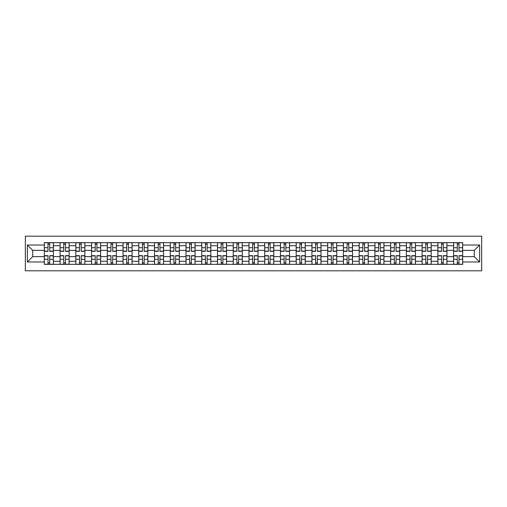 <?xml version="1.0" encoding="UTF-8"?>
<svg xmlns="http://www.w3.org/2000/svg" width="507" height="507" viewBox="0 0 507 507"><rect width="100%" height="100%" fill="white"/><g stroke="black" fill="none" stroke-linecap="round" stroke-linejoin="round"><path stroke-width="0.76" d="M25.35 270.808L481.65 270.808L481.65 236.192L25.35 236.192L25.35 270.808M60.06 264.35L60.06 245.73L53.4 245.73L53.4 264.35M53.4 245.73L53.4 242.65M60.06 245.73L60.06 242.65M69.142 242.65L69.142 264.35M75.803 264.35L75.803 242.65M84.884 242.65L84.884 264.35M91.545 264.35L91.545 242.65M100.627 242.65L100.627 264.35M107.288 264.35L107.288 242.65M116.369 242.65L116.369 264.35M123.03 264.35L123.03 242.65M132.112 242.65L132.112 264.35M138.772 264.35L138.772 242.65M147.854 242.65L147.854 264.35M154.508 264.35L154.508 242.65M163.59 242.65L163.59 264.35M170.251 264.35L170.251 242.65M179.332 242.65L179.332 264.35M185.993 264.35L185.993 242.65M195.075 242.65L195.075 264.35M201.735 264.35L201.735 242.65M210.817 242.65L210.817 264.35M217.478 264.35L217.478 242.65M226.559 242.65L226.559 264.35M233.22 264.35L233.22 242.65M242.302 242.65L242.302 264.35M248.962 264.35L248.962 242.65M258.038 242.65L258.038 264.35M264.698 264.35L264.698 242.65M273.78 242.65L273.78 264.35M280.441 264.35L280.441 242.65M289.522 242.65L289.522 264.35M296.183 264.35L296.183 242.65M305.265 242.65L305.265 264.35M311.925 264.35L311.925 242.65M321.007 242.65L321.007 264.35M327.668 264.35L327.668 242.65M336.749 242.65L336.749 264.35M343.41 264.35L343.41 242.65M352.492 242.65L352.492 264.35M359.146 264.35L359.146 242.65M368.228 242.65L368.228 264.35M374.888 264.35L374.888 242.65M383.97 242.65L383.97 264.35M390.631 264.35L390.631 242.65M399.712 242.65L399.712 264.35M406.373 264.35L406.373 242.65M415.455 242.65L415.455 264.35M422.116 264.35L422.116 242.65M431.197 242.65L431.197 264.35M437.858 264.35L437.858 242.65M446.94 242.65L446.94 264.35M453.6 264.35L453.6 242.65M453.6 256.631L446.94 256.631M437.858 256.631L431.197 256.631M422.116 256.631L415.455 256.631M406.373 256.631L399.712 256.631M390.631 256.631L383.97 256.631M374.888 256.631L368.228 256.631M359.146 256.631L352.492 256.631M343.41 256.631L336.749 256.631M327.668 256.631L321.007 256.631M311.925 256.631L305.265 256.631M296.183 256.631L289.522 256.631M280.441 256.631L273.78 256.631M264.698 256.631L258.038 256.631M248.962 256.631L242.302 256.631M233.22 256.631L226.559 256.631M217.478 256.631L210.817 256.631M201.735 256.631L195.075 256.631M185.993 256.631L179.332 256.631M170.251 256.631L163.59 256.631M154.508 256.631L147.854 256.631M138.772 256.631L132.112 256.631M123.03 256.631L116.369 256.631M107.288 256.631L100.627 256.631M91.545 256.631L84.884 256.631M75.803 256.631L69.142 256.631M60.06 256.631L53.4 256.631M453.6 250.369L446.94 250.369M437.858 250.369L431.197 250.369M422.116 250.369L415.455 250.369M406.373 250.369L399.712 250.369M390.631 250.369L383.97 250.369M374.888 250.369L368.228 250.369M359.146 250.369L352.492 250.369M343.41 250.369L336.749 250.369M327.668 250.369L321.007 250.369M311.925 250.369L305.265 250.369M296.183 250.369L289.522 250.369M280.441 250.369L273.78 250.369M264.698 250.369L258.038 250.369M248.962 250.369L242.302 250.369M233.22 250.369L226.559 250.369M217.478 250.369L210.817 250.369M201.735 250.369L195.075 250.369M185.993 250.369L179.332 250.369M170.251 250.369L163.59 250.369M154.508 250.369L147.854 250.369M138.772 250.369L132.112 250.369M123.03 250.369L116.369 250.369M107.288 250.369L100.627 250.369M91.545 250.369L84.884 250.369M75.803 250.369L69.142 250.369M60.06 250.369L53.4 250.369M32.714 256.631L44.318 256.631L44.318 250.369L32.714 250.369L32.714 256.631L27.365 261.973L27.365 245.027L44.318 245.027L44.318 250.369M462.682 250.369L462.682 256.631L474.286 256.631L474.286 250.369L462.682 250.369L462.682 242.65L44.318 242.65L44.318 245.027M462.682 245.027L479.635 245.027L479.635 261.973L462.682 261.973L462.682 256.631M44.318 256.631L44.318 264.35L462.682 264.35L462.682 261.973M44.318 261.973L27.365 261.973M49.718 262.835L48.007 262.835M48.007 244.165L49.718 244.165M65.46 262.835L63.743 262.835M63.743 244.165L65.46 244.165M81.202 262.835L79.485 262.835M79.485 244.165L81.202 244.165M96.945 262.835L95.227 262.835M95.227 244.165L96.945 244.165M112.687 262.835L110.97 262.835M110.97 244.165L112.687 244.165M128.423 262.835L126.712 262.835M126.712 244.165L128.423 244.165M144.165 262.835L142.454 262.835M142.454 244.165L144.165 244.165M159.908 262.835L158.197 262.835M158.197 244.165L159.908 244.165M175.65 262.835L173.933 262.835M173.933 244.165L175.65 244.165M191.393 262.835L189.675 262.835M189.675 244.165L191.393 244.165M207.135 262.835L205.417 262.835M205.417 244.165L207.135 244.165M222.877 262.835L221.16 262.835M221.16 244.165L222.877 244.165M238.613 262.835L236.902 262.835M236.902 244.165L238.613 244.165M254.356 262.835L252.644 262.835M252.644 244.165L254.356 244.165M270.098 262.835L268.387 262.835M268.387 244.165L270.098 244.165M285.84 262.835L284.123 262.835M284.123 244.165L285.84 244.165M301.583 262.835L299.865 262.835M299.865 244.165L301.583 244.165M317.325 262.835L315.608 262.835M315.608 244.165L317.325 244.165M333.067 262.835L331.35 262.835M331.35 244.165L333.067 244.165M348.803 262.835L347.092 262.835M347.092 244.165L348.803 244.165M364.546 262.835L362.835 262.835M362.835 244.165L364.546 244.165M380.288 262.835L378.577 262.835M378.577 244.165L380.288 244.165M396.03 262.835L394.313 262.835M394.313 244.165L396.03 244.165M411.773 262.835L410.055 262.835M410.055 244.165L411.773 244.165M427.515 262.835L425.798 262.835M425.798 244.165L427.515 244.165M443.257 262.835L441.54 262.835M441.54 244.165L443.257 244.165M458.993 262.835L457.282 262.835M457.282 244.165L458.993 244.165M27.365 245.027L32.714 250.369M474.286 256.631L479.635 261.973M474.286 250.369L479.635 245.027M49.718 251.333L49.718 242.752L53.349 242.752L53.349 251.333L49.718 251.333M48.007 244.063L49.718 244.063M49.718 242.752L44.369 242.752L44.369 251.333L48.007 251.333L48.007 242.752L46.543 242.752M48.007 255.667L48.007 264.248L44.369 264.248L44.369 255.667L48.007 255.667M49.718 262.937L48.007 262.937M48.007 264.248L53.349 264.248L53.349 255.667L49.718 255.667L49.718 264.248L51.182 264.248M65.46 251.333L65.46 242.752L69.091 242.752L69.091 251.333L65.46 251.333M63.743 244.063L65.46 244.063M65.46 242.752L60.111 242.752L60.111 251.333L63.743 251.333L63.743 242.752L62.285 242.752M81.202 251.333L81.202 242.752L84.834 242.752L84.834 251.333L81.202 251.333M79.485 244.063L81.202 244.063M81.202 242.752L75.854 242.752L75.854 251.333L79.485 251.333L79.485 242.752L78.021 242.752M63.743 255.667L63.743 264.248L60.111 264.248L60.111 255.667L63.743 255.667M65.46 262.937L63.743 262.937M63.743 264.248L69.091 264.248L69.091 255.667L65.46 255.667L65.46 264.248L66.924 264.248M79.485 255.667L79.485 264.248L75.854 264.248L75.854 255.667L79.485 255.667M81.202 262.937L79.485 262.937M79.485 264.248L84.834 264.248L84.834 255.667L81.202 255.667L81.202 264.248L82.666 264.248M96.945 251.333L96.945 242.752L100.576 242.752L100.576 251.333L96.945 251.333M95.227 244.063L96.945 244.063M96.945 242.752L91.596 242.752L91.596 251.333L95.227 251.333L95.227 242.752L93.763 242.752M112.687 251.333L112.687 242.752L116.318 242.752L116.318 251.333L112.687 251.333M110.97 244.063L112.687 244.063M112.687 242.752L107.338 242.752L107.338 251.333L110.97 251.333L110.97 242.752L109.506 242.752M128.423 251.333L128.423 242.752L132.061 242.752L132.061 251.333L128.423 251.333M126.712 244.063L128.423 244.063M128.423 242.752L123.081 242.752L123.081 251.333L126.712 251.333L126.712 242.752L125.248 242.752M95.227 255.667L95.227 264.248L91.596 264.248L91.596 255.667L95.227 255.667M96.945 262.937L95.227 262.937M95.227 264.248L100.576 264.248L100.576 255.667L96.945 255.667L96.945 264.248L98.409 264.248M110.97 255.667L110.97 264.248L107.338 264.248L107.338 255.667L110.97 255.667M112.687 262.937L110.97 262.937M110.97 264.248L116.318 264.248L116.318 255.667L112.687 255.667L112.687 264.248L114.145 264.248M126.712 255.667L126.712 264.248L123.081 264.248L123.081 255.667L126.712 255.667M128.423 262.937L126.712 262.937M126.712 264.248L132.061 264.248L132.061 255.667L128.423 255.667L128.423 264.248L129.887 264.248M142.454 255.667L142.454 264.248L138.817 264.248L138.817 255.667L142.454 255.667M144.165 262.937L142.454 262.937M142.454 264.248L147.803 264.248L147.803 255.667L144.165 255.667L144.165 264.248L145.629 264.248M158.197 255.667L158.197 264.248L154.559 264.248L154.559 255.667L158.197 255.667M159.908 262.937L158.197 262.937M158.197 264.248L163.539 264.248L163.539 255.667L159.908 255.667L159.908 264.248L161.372 264.248M173.933 255.667L173.933 264.248L170.301 264.248L170.301 255.667L173.933 255.667M175.65 262.937L173.933 262.937M173.933 264.248L179.282 264.248L179.282 255.667L175.65 255.667L175.65 264.248L177.114 264.248M189.675 255.667L189.675 264.248L186.044 264.248L186.044 255.667L189.675 255.667M191.393 262.937L189.675 262.937M189.675 264.248L195.024 264.248L195.024 255.667L191.393 255.667L191.393 264.248L192.856 264.248M205.417 255.667L205.417 264.248L201.786 264.248L201.786 255.667L205.417 255.667M207.135 262.937L205.417 262.937M205.417 264.248L210.766 264.248L210.766 255.667L207.135 255.667L207.135 264.248L208.599 264.248M221.16 255.667L221.16 264.248L217.528 264.248L217.528 255.667L221.16 255.667M222.877 262.937L221.16 262.937M221.16 264.248L226.509 264.248L226.509 255.667L222.877 255.667L222.877 264.248L224.335 264.248M236.902 255.667L236.902 264.248L233.271 264.248L233.271 255.667L236.902 255.667M238.613 262.937L236.902 262.937M236.902 264.248L242.251 264.248L242.251 255.667L238.613 255.667L238.613 264.248L240.077 264.248M252.644 255.667L252.644 264.248L249.007 264.248L249.007 255.667L252.644 255.667M254.356 262.937L252.644 262.937M252.644 264.248L257.993 264.248L257.993 255.667L254.356 255.667L254.356 264.248L255.82 264.248M268.387 255.667L268.387 264.248L264.749 264.248L264.749 255.667L268.387 255.667M270.098 262.937L268.387 262.937M268.387 264.248L273.729 264.248L273.729 255.667L270.098 255.667L270.098 264.248L271.562 264.248M284.123 255.667L284.123 264.248L280.491 264.248L280.491 255.667L284.123 255.667M285.84 262.937L284.123 262.937M284.123 264.248L289.472 264.248L289.472 255.667L285.84 255.667L285.84 264.248L287.304 264.248M299.865 255.667L299.865 264.248L296.234 264.248L296.234 255.667L299.865 255.667M301.583 262.937L299.865 262.937M299.865 264.248L305.214 264.248L305.214 255.667L301.583 255.667L301.583 264.248L303.047 264.248M315.608 255.667L315.608 264.248L311.976 264.248L311.976 255.667L315.608 255.667M317.325 262.937L315.608 262.937M315.608 264.248L320.956 264.248L320.956 255.667L317.325 255.667L317.325 264.248L318.789 264.248M331.35 255.667L331.35 264.248L327.718 264.248L327.718 255.667L331.35 255.667M333.067 262.937L331.35 262.937M331.35 264.248L336.699 264.248L336.699 255.667L333.067 255.667L333.067 264.248L334.525 264.248M347.092 255.667L347.092 264.248L343.461 264.248L343.461 255.667L347.092 255.667M348.803 262.937L347.092 262.937M347.092 264.248L352.441 264.248L352.441 255.667L348.803 255.667L348.803 264.248L350.267 264.248M362.835 255.667L362.835 264.248L359.197 264.248L359.197 255.667L362.835 255.667M364.546 262.937L362.835 262.937M362.835 264.248L368.183 264.248L368.183 255.667L364.546 255.667L364.546 264.248L366.01 264.248M378.577 255.667L378.577 264.248L374.939 264.248L374.939 255.667L378.577 255.667M380.288 262.937L378.577 262.937M378.577 264.248L383.919 264.248L383.919 255.667L380.288 255.667L380.288 264.248L381.752 264.248M144.165 251.333L144.165 242.752L147.803 242.752L147.803 251.333L144.165 251.333M142.454 244.063L144.165 244.063M144.165 242.752L138.817 242.752L138.817 251.333L142.454 251.333L142.454 242.752L140.99 242.752M159.908 251.333L159.908 242.752L163.539 242.752L163.539 251.333L159.908 251.333M158.197 244.063L159.908 244.063M159.908 242.752L154.559 242.752L154.559 251.333L158.197 251.333L158.197 242.752L156.733 242.752M175.65 251.333L175.65 242.752L179.282 242.752L179.282 251.333L175.65 251.333M173.933 244.063L175.65 244.063M175.65 242.752L170.301 242.752L170.301 251.333L173.933 251.333L173.933 242.752L172.475 242.752M191.393 251.333L191.393 242.752L195.024 242.752L195.024 251.333L191.393 251.333M189.675 244.063L191.393 244.063M191.393 242.752L186.044 242.752L186.044 251.333L189.675 251.333L189.675 242.752L188.211 242.752M207.135 251.333L207.135 242.752L210.766 242.752L210.766 251.333L207.135 251.333M205.417 244.063L207.135 244.063M207.135 242.752L201.786 242.752L201.786 251.333L205.417 251.333L205.417 242.752L203.953 242.752M222.877 251.333L222.877 242.752L226.509 242.752L226.509 251.333L222.877 251.333M221.16 244.063L222.877 244.063M222.877 242.752L217.528 242.752L217.528 251.333L221.16 251.333L221.16 242.752L219.696 242.752M238.613 251.333L238.613 242.752L242.251 242.752L242.251 251.333L238.613 251.333M236.902 244.063L238.613 244.063M238.613 242.752L233.271 242.752L233.271 251.333L236.902 251.333L236.902 242.752L235.438 242.752M254.356 251.333L254.356 242.752L257.993 242.752L257.993 251.333L254.356 251.333M252.644 244.063L254.356 244.063M254.356 242.752L249.007 242.752L249.007 251.333L252.644 251.333L252.644 242.752L251.18 242.752M270.098 251.333L270.098 242.752L273.729 242.752L273.729 251.333L270.098 251.333M268.387 244.063L270.098 244.063M270.098 242.752L264.749 242.752L264.749 251.333L268.387 251.333L268.387 242.752L266.923 242.752M285.84 251.333L285.84 242.752L289.472 242.752L289.472 251.333L285.84 251.333M284.123 244.063L285.84 244.063M285.84 242.752L280.491 242.752L280.491 251.333L284.123 251.333L284.123 242.752L282.665 242.752M301.583 251.333L301.583 242.752L305.214 242.752L305.214 251.333L301.583 251.333M299.865 244.063L301.583 244.063M301.583 242.752L296.234 242.752L296.234 251.333L299.865 251.333L299.865 242.752L298.401 242.752M317.325 251.333L317.325 242.752L320.956 242.752L320.956 251.333L317.325 251.333M315.608 244.063L317.325 244.063M317.325 242.752L311.976 242.752L311.976 251.333L315.608 251.333L315.608 242.752L314.144 242.752M333.067 251.333L333.067 242.752L336.699 242.752L336.699 251.333L333.067 251.333M331.35 244.063L333.067 244.063M333.067 242.752L327.718 242.752L327.718 251.333L331.35 251.333L331.35 242.752L329.886 242.752M348.803 251.333L348.803 242.752L352.441 242.752L352.441 251.333L348.803 251.333M347.092 244.063L348.803 244.063M348.803 242.752L343.461 242.752L343.461 251.333L347.092 251.333L347.092 242.752L345.628 242.752M364.546 251.333L364.546 242.752L368.183 242.752L368.183 251.333L364.546 251.333M362.835 244.063L364.546 244.063M364.546 242.752L359.197 242.752L359.197 251.333L362.835 251.333L362.835 242.752L361.371 242.752M380.288 251.333L380.288 242.752L383.919 242.752L383.919 251.333L380.288 251.333M378.577 244.063L380.288 244.063M380.288 242.752L374.939 242.752L374.939 251.333L378.577 251.333L378.577 242.752L377.113 242.752M396.03 251.333L396.03 242.752L399.662 242.752L399.662 251.333L396.03 251.333M394.313 244.063L396.03 244.063M396.03 242.752L390.682 242.752L390.682 251.333L394.313 251.333L394.313 242.752L392.855 242.752M411.773 251.333L411.773 242.752L415.404 242.752L415.404 251.333L411.773 251.333M410.055 244.063L411.773 244.063M411.773 242.752L406.424 242.752L406.424 251.333L410.055 251.333L410.055 242.752L408.591 242.752M427.515 251.333L427.515 242.752L431.146 242.752L431.146 251.333L427.515 251.333M425.798 244.063L427.515 244.063M427.515 242.752L422.166 242.752L422.166 251.333L425.798 251.333L425.798 242.752L424.334 242.752M443.257 251.333L443.257 242.752L446.889 242.752L446.889 251.333L443.257 251.333M441.54 244.063L443.257 244.063M443.257 242.752L437.909 242.752L437.909 251.333L441.54 251.333L441.54 242.752L440.076 242.752M394.313 255.667L394.313 264.248L390.682 264.248L390.682 255.667L394.313 255.667M396.03 262.937L394.313 262.937M394.313 264.248L399.662 264.248L399.662 255.667L396.03 255.667L396.03 264.248L397.494 264.248M410.055 255.667L410.055 264.248L406.424 264.248L406.424 255.667L410.055 255.667M411.773 262.937L410.055 262.937M410.055 264.248L415.404 264.248L415.404 255.667L411.773 255.667L411.773 264.248L413.237 264.248M425.798 255.667L425.798 264.248L422.166 264.248L422.166 255.667L425.798 255.667M427.515 262.937L425.798 262.937M425.798 264.248L431.146 264.248L431.146 255.667L427.515 255.667L427.515 264.248L428.979 264.248M441.54 255.667L441.54 264.248L437.909 264.248L437.909 255.667L441.54 255.667M443.257 262.937L441.54 262.937M441.54 264.248L446.889 264.248L446.889 255.667L443.257 255.667L443.257 264.248L444.715 264.248M458.993 251.333L458.993 242.752L462.631 242.752L462.631 251.333L458.993 251.333M457.282 244.063L458.993 244.063M458.993 242.752L453.651 242.752L453.651 251.333L457.282 251.333L457.282 242.752L455.818 242.752M457.282 255.667L457.282 264.248L453.651 264.248L453.651 255.667L457.282 255.667M458.993 262.937L457.282 262.937M457.282 264.248L462.631 264.248L462.631 255.667L458.993 255.667L458.993 264.248L460.457 264.248M437.858 245.73L431.197 245.73M422.116 245.73L415.455 245.73M406.373 245.73L399.712 245.73M390.631 245.73L383.97 245.73M374.888 245.73L368.228 245.73M359.146 245.73L352.492 245.73M343.41 245.73L336.749 245.73M327.668 245.73L321.007 245.73M311.925 245.73L305.265 245.73M296.183 245.73L289.522 245.73M280.441 245.73L273.78 245.73M264.698 245.73L258.038 245.73M248.962 245.73L242.302 245.73M233.22 245.73L226.559 245.73M217.478 245.73L210.817 245.73M201.735 245.73L195.075 245.73M185.993 245.73L179.332 245.73M170.251 245.73L163.59 245.73M154.508 245.73L147.854 245.73M138.772 245.73L132.112 245.73M123.03 245.73L116.369 245.73M107.288 245.73L100.627 245.73M91.545 245.73L84.884 245.73M75.803 245.73L69.142 245.73M453.6 245.73L446.94 245.73M437.858 261.27L431.197 261.27M422.116 261.27L415.455 261.27M406.373 261.27L399.712 261.27M390.631 261.27L383.97 261.27M374.888 261.27L368.228 261.27M359.146 261.27L352.492 261.27M343.41 261.27L336.749 261.27M327.668 261.27L321.007 261.27M311.925 261.27L305.265 261.27M296.183 261.27L289.522 261.27M280.441 261.27L273.78 261.27M264.698 261.27L258.038 261.27M248.962 261.27L242.302 261.27M233.22 261.27L226.559 261.27M217.478 261.27L210.817 261.27M201.735 261.27L195.075 261.27M185.993 261.27L179.332 261.27M170.251 261.27L163.59 261.27M154.508 261.27L147.854 261.27M138.772 261.27L132.112 261.27M123.03 261.27L116.369 261.27M107.288 261.27L100.627 261.27M91.545 261.27L84.884 261.27M75.803 261.27L69.142 261.27M60.06 261.27L53.4 261.27M453.6 261.27L446.94 261.27M49.718 251.117L53.349 251.117M49.718 247.708L53.349 247.708M44.369 251.117L48.007 251.117M44.369 247.708L48.007 247.708M48.007 255.883L44.369 255.883M48.007 259.292L44.369 259.292M53.349 255.883L49.718 255.883M53.349 259.292L49.718 259.292M65.46 251.117L69.091 251.117M65.46 247.708L69.091 247.708M60.111 251.117L63.743 251.117M60.111 247.708L63.743 247.708M81.202 251.117L84.834 251.117M81.202 247.708L84.834 247.708M75.854 251.117L79.485 251.117M75.854 247.708L79.485 247.708M63.743 255.883L60.111 255.883M63.743 259.292L60.111 259.292M69.091 255.883L65.46 255.883M69.091 259.292L65.46 259.292M79.485 255.883L75.854 255.883M79.485 259.292L75.854 259.292M84.834 255.883L81.202 255.883M84.834 259.292L81.202 259.292M96.945 251.117L100.576 251.117M96.945 247.708L100.576 247.708M91.596 251.117L95.227 251.117M91.596 247.708L95.227 247.708M112.687 251.117L116.318 251.117M112.687 247.708L116.318 247.708M107.338 251.117L110.97 251.117M107.338 247.708L110.97 247.708M128.423 251.117L132.061 251.117M128.423 247.708L132.061 247.708M123.081 251.117L126.712 251.117M123.081 247.708L126.712 247.708M95.227 255.883L91.596 255.883M95.227 259.292L91.596 259.292M100.576 255.883L96.945 255.883M100.576 259.292L96.945 259.292M110.97 255.883L107.338 255.883M110.97 259.292L107.338 259.292M116.318 255.883L112.687 255.883M116.318 259.292L112.687 259.292M126.712 255.883L123.081 255.883M126.712 259.292L123.081 259.292M132.061 255.883L128.423 255.883M132.061 259.292L128.423 259.292M142.454 255.883L138.817 255.883M142.454 259.292L138.817 259.292M147.803 255.883L144.165 255.883M147.803 259.292L144.165 259.292M158.197 255.883L154.559 255.883M158.197 259.292L154.559 259.292M163.539 255.883L159.908 255.883M163.539 259.292L159.908 259.292M173.933 255.883L170.301 255.883M173.933 259.292L170.301 259.292M179.282 255.883L175.65 255.883M179.282 259.292L175.65 259.292M189.675 255.883L186.044 255.883M189.675 259.292L186.044 259.292M195.024 255.883L191.393 255.883M195.024 259.292L191.393 259.292M205.417 255.883L201.786 255.883M205.417 259.292L201.786 259.292M210.766 255.883L207.135 255.883M210.766 259.292L207.135 259.292M221.16 255.883L217.528 255.883M221.16 259.292L217.528 259.292M226.509 255.883L222.877 255.883M226.509 259.292L222.877 259.292M236.902 255.883L233.271 255.883M236.902 259.292L233.271 259.292M242.251 255.883L238.613 255.883M242.251 259.292L238.613 259.292M252.644 255.883L249.007 255.883M252.644 259.292L249.007 259.292M257.993 255.883L254.356 255.883M257.993 259.292L254.356 259.292M268.387 255.883L264.749 255.883M268.387 259.292L264.749 259.292M273.729 255.883L270.098 255.883M273.729 259.292L270.098 259.292M284.123 255.883L280.491 255.883M284.123 259.292L280.491 259.292M289.472 255.883L285.84 255.883M289.472 259.292L285.84 259.292M299.865 255.883L296.234 255.883M299.865 259.292L296.234 259.292M305.214 255.883L301.583 255.883M305.214 259.292L301.583 259.292M315.608 255.883L311.976 255.883M315.608 259.292L311.976 259.292M320.956 255.883L317.325 255.883M320.956 259.292L317.325 259.292M331.35 255.883L327.718 255.883M331.35 259.292L327.718 259.292M336.699 255.883L333.067 255.883M336.699 259.292L333.067 259.292M347.092 255.883L343.461 255.883M347.092 259.292L343.461 259.292M352.441 255.883L348.803 255.883M352.441 259.292L348.803 259.292M362.835 255.883L359.197 255.883M362.835 259.292L359.197 259.292M368.183 255.883L364.546 255.883M368.183 259.292L364.546 259.292M378.577 255.883L374.939 255.883M378.577 259.292L374.939 259.292M383.919 255.883L380.288 255.883M383.919 259.292L380.288 259.292M144.165 251.117L147.803 251.117M144.165 247.708L147.803 247.708M138.817 251.117L142.454 251.117M138.817 247.708L142.454 247.708M159.908 251.117L163.539 251.117M159.908 247.708L163.539 247.708M154.559 251.117L158.197 251.117M154.559 247.708L158.197 247.708M175.65 251.117L179.282 251.117M175.65 247.708L179.282 247.708M170.301 251.117L173.933 251.117M170.301 247.708L173.933 247.708M191.393 251.117L195.024 251.117M191.393 247.708L195.024 247.708M186.044 251.117L189.675 251.117M186.044 247.708L189.675 247.708M207.135 251.117L210.766 251.117M207.135 247.708L210.766 247.708M201.786 251.117L205.417 251.117M201.786 247.708L205.417 247.708M222.877 251.117L226.509 251.117M222.877 247.708L226.509 247.708M217.528 251.117L221.16 251.117M217.528 247.708L221.16 247.708M238.613 251.117L242.251 251.117M238.613 247.708L242.251 247.708M233.271 251.117L236.902 251.117M233.271 247.708L236.902 247.708M254.356 251.117L257.993 251.117M254.356 247.708L257.993 247.708M249.007 251.117L252.644 251.117M249.007 247.708L252.644 247.708M270.098 251.117L273.729 251.117M270.098 247.708L273.729 247.708M264.749 251.117L268.387 251.117M264.749 247.708L268.387 247.708M285.84 251.117L289.472 251.117M285.84 247.708L289.472 247.708M280.491 251.117L284.123 251.117M280.491 247.708L284.123 247.708M301.583 251.117L305.214 251.117M301.583 247.708L305.214 247.708M296.234 251.117L299.865 251.117M296.234 247.708L299.865 247.708M317.325 251.117L320.956 251.117M317.325 247.708L320.956 247.708M311.976 251.117L315.608 251.117M311.976 247.708L315.608 247.708M333.067 251.117L336.699 251.117M333.067 247.708L336.699 247.708M327.718 251.117L331.35 251.117M327.718 247.708L331.35 247.708M348.803 251.117L352.441 251.117M348.803 247.708L352.441 247.708M343.461 251.117L347.092 251.117M343.461 247.708L347.092 247.708M364.546 251.117L368.183 251.117M364.546 247.708L368.183 247.708M359.197 251.117L362.835 251.117M359.197 247.708L362.835 247.708M380.288 251.117L383.919 251.117M380.288 247.708L383.919 247.708M374.939 251.117L378.577 251.117M374.939 247.708L378.577 247.708M396.03 251.117L399.662 251.117M396.03 247.708L399.662 247.708M390.682 251.117L394.313 251.117M390.682 247.708L394.313 247.708M411.773 251.117L415.404 251.117M411.773 247.708L415.404 247.708M406.424 251.117L410.055 251.117M406.424 247.708L410.055 247.708M427.515 251.117L431.146 251.117M427.515 247.708L431.146 247.708M422.166 251.117L425.798 251.117M422.166 247.708L425.798 247.708M443.257 251.117L446.889 251.117M443.257 247.708L446.889 247.708M437.909 251.117L441.54 251.117M437.909 247.708L441.54 247.708M394.313 255.883L390.682 255.883M394.313 259.292L390.682 259.292M399.662 255.883L396.03 255.883M399.662 259.292L396.03 259.292M410.055 255.883L406.424 255.883M410.055 259.292L406.424 259.292M415.404 255.883L411.773 255.883M415.404 259.292L411.773 259.292M425.798 255.883L422.166 255.883M425.798 259.292L422.166 259.292M431.146 255.883L427.515 255.883M431.146 259.292L427.515 259.292M441.54 255.883L437.909 255.883M441.54 259.292L437.909 259.292M446.889 255.883L443.257 255.883M446.889 259.292L443.257 259.292M458.993 251.117L462.631 251.117M458.993 247.708L462.631 247.708M453.651 251.117L457.282 251.117M453.651 247.708L457.282 247.708M457.282 255.883L453.651 255.883M457.282 259.292L453.651 259.292M462.631 255.883L458.993 255.883M462.631 259.292L458.993 259.292"/></g></svg>
